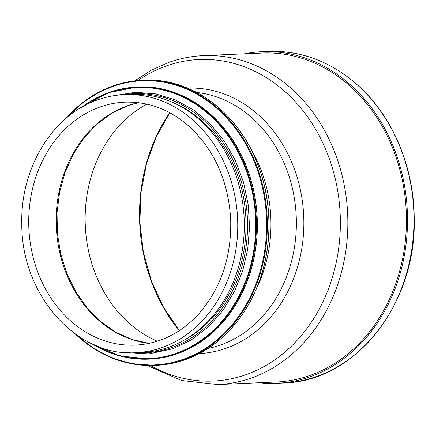 <?xml version="1.0" encoding="UTF-8"?>
<svg xmlns="http://www.w3.org/2000/svg" width="436" height="436" viewBox="0 0 436 436"><rect width="100%" height="100%" fill="white"/><g stroke="black" fill="none" stroke-linecap="round" stroke-linejoin="round"><path stroke-width="0.65" d="M259.496 53.154A164.655 137.198 87.5 0 1 261.938 53.023A164.655 137.198 87.5 0 1 406.243 211.482A164.655 137.198 87.5 0 1 276.419 382.018A164.655 137.198 87.5 0 1 273.977 382.1M244.482 53.813A165.963 138.283 87.5 0 1 261.878 51.715A165.963 138.283 87.5 0 1 405.349 190.864A165.963 138.283 87.5 0 1 310.345 376.688A165.963 138.283 87.5 0 1 276.479 383.32A165.963 138.283 87.5 0 1 258.962 382.759M146.85 104.133A127.857 106.537 -92.5 0 0 85.287 225.614A127.857 106.537 -92.5 0 0 157.287 341.214M124.402 94.607L130.958 94.318A129.16 107.621 87.5 0 1 242.618 202.609A129.16 107.621 87.5 0 1 168.678 347.23A129.16 107.621 87.5 0 1 142.321 352.392L135.765 352.68C76.235 357.149 21.07 294.093 21.8 223.57C20.378 167.98 52.718 114.902 97.724 99.828C106.411 96.754 115.306 95.01 124.402 94.607A129.16 107.621 87.5 0 1 237.604 218.91A129.16 107.621 87.5 0 1 135.765 352.68M184.591 339.873A127.857 106.537 -92.5 0 0 245.882 218.545A127.857 106.537 -92.5 0 0 174.166 103.065M137.901 80.524A160.933 134.092 87.5 0 1 166.301 65.94A160.933 134.092 87.5 0 1 340.102 233.053A160.933 134.092 87.5 0 1 150.453 365.515M147.254 365.472L181.501 380.503L217.858 384.568A164.628 137.177 -92.5 0 0 347.661 214.065A164.628 137.177 -92.5 0 0 203.378 55.623C191.611 56.151 180.112 58.402 168.885 62.37L151.238 70.229L134.724 80.851M199.247 353.585A132.86 110.7 -92.5 0 0 303.707 216A132.86 110.7 -92.5 0 0 187.556 88.121M196.734 92.47A129.16 107.621 87.5 0 1 296.224 216.327A129.16 107.621 87.5 0 1 207.999 348.451M249.964 147.259A129.16 107.621 87.5 0 1 256.215 289.193M261.878 51.715L268.358 51.432A165.963 138.283 87.5 0 1 413.802 211.149A165.963 138.283 87.5 0 1 282.953 383.031L276.479 383.32M179.278 330.684A163.326 136.087 87.5 0 1 169.68 112.69M149.058 343.394A121.6 101.321 87.5 0 1 56.773 233.734A121.6 101.321 87.5 0 1 127.367 105.806A121.6 101.321 87.5 0 1 138.463 102.689M99.926 107.016A121.6 101.321 87.5 0 1 124.734 102.16C148.807 101.375 170.634 109.779 190.216 127.361C215.062 151.123 228.562 181.992 230.709 219.973C231.521 257.681 220.627 289.264 198.02 314.727C180.128 333.676 159.265 343.808 135.433 345.121A121.6 101.321 87.5 0 1 30.313 243.168A121.6 101.321 87.5 0 1 99.926 107.016M143.689 80.18C191.224 77.352 238.699 112.613 258.074 165.086C272.838 203.165 272.625 248.727 257.513 286.032C242.203 322.76 218.169 347.296 185.409 359.64C175.904 363.003 166.181 364.91 156.241 365.352A142.725 118.919 -92.5 0 0 185.365 359.651A142.725 118.919 -92.5 0 0 267.066 199.846A142.725 118.919 -92.5 0 0 143.689 80.18L142.087 80.251A142.725 118.919 -92.5 0 0 65.803 118.527M75.286 334.003A142.725 118.919 -92.5 0 0 154.644 365.423A142.725 118.919 -92.5 0 0 183.769 359.722A142.725 118.919 -92.5 0 0 265.47 199.917A142.725 118.919 -92.5 0 0 142.087 80.251L121.006 83.467L100.803 91.135L82.121 103.016L65.564 118.728M76.752 335.033A142.229 118.51 -92.5 0 0 183.354 359.259A142.229 118.51 -92.5 0 0 250.575 153.374A142.229 118.51 -92.5 0 0 67.166 117.371M137.781 86.966C183.147 84.268 228.453 117.916 246.945 167.996C261.033 204.331 260.832 247.812 246.411 283.411C231.799 318.465 208.86 341.878 177.599 353.661C168.53 356.871 159.249 358.686 149.761 359.111A136.201 113.491 -92.5 0 0 177.556 353.672A136.201 113.491 -92.5 0 0 255.523 201.165A136.201 113.491 -92.5 0 0 137.781 86.966L136.888 87.004A136.201 113.491 -92.5 0 0 81.597 107.283M92.012 343.813A136.201 113.491 -92.5 0 0 148.872 359.15A136.201 113.491 -92.5 0 0 176.662 353.71A136.201 113.491 -92.5 0 0 254.635 201.203A136.201 113.491 -92.5 0 0 136.888 87.004L107.975 92.841L81.407 107.392M94.247 344.822A135.732 113.093 -92.5 0 0 176.258 353.269A135.732 113.093 -92.5 0 0 245.691 169.19A135.732 113.093 -92.5 0 0 83.739 106.079M135.454 352.691A129.683 108.057 -92.5 0 0 171.615 347.606A129.683 108.057 -92.5 0 0 244.89 196.685A129.683 108.057 -92.5 0 0 124.091 94.617M217.858 384.568L278.86 381.882M203.378 55.623L264.38 52.941M179.392 330.608L163.44 307.162L151.281 280.67L143.335 252.019L139.874 222.197L140.953 192.701L146.447 164.012L156.17 137.073L169.8 112.755M268.358 51.432C303.407 50.396 334.723 63.067 362.316 89.445C394.253 120.358 413.808 168.607 414.2 217.373C417.05 303.674 355.193 381.941 282.953 383.031M138.512 102.694L127.704 105.746L111.714 113.278L97.054 124.047L84.148 137.732L73.401 153.946L65.144 172.209L59.628 191.971L57.023 212.648L57.41 233.62L60.784 254.259L67.04 273.944L75.978 292.093L87.336 308.154L100.754 321.659L115.829 332.216L132.108 339.524L149.107 343.383M156.241 365.352L133.362 364.071L112.559 358.207L92.906 348.015L75.03 333.818M149.761 359.111L119.557 355.88L91.811 343.721M124.44 352.473L148.823 353.885L172.77 348.805L191.475 339.824L208.413 326.842L223.003 310.318L234.753 290.817L242.705 270.827L247.686 249.463L249.561 227.341L248.269 205.1L243.506 182.161L235.396 160.546L224.208 140.953L210.288 124.02L193.709 110.03L175.31 99.871L155.707 93.887L135.569 92.29L113.142 95.806"/></g></svg>
